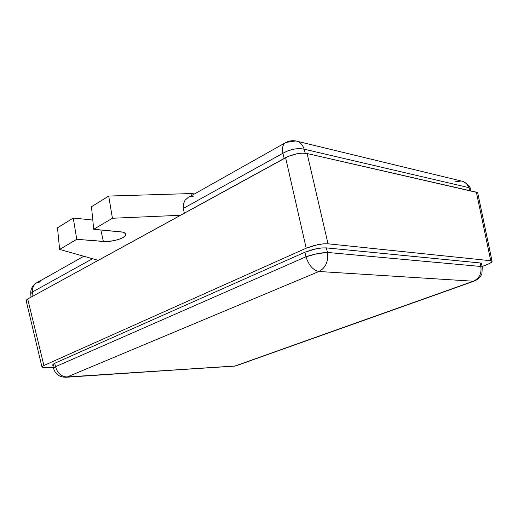 <?xml version="1.0" encoding="UTF-8"?>
<svg xmlns="http://www.w3.org/2000/svg" width="518" height="518" viewBox="0 0 518 518"><rect width="100%" height="100%" fill="white"/><g stroke="black" fill="none" stroke-linecap="round" stroke-linejoin="round"><path stroke-width="0.78" d="M92.521 258.709L32.576 291.919L32.912 296.128L32.576 291.919L92.521 258.709M83.832 256.255L37.063 282.595C33.754 284.376 32.258 287.484 32.576 291.919L30.737 293.654L32.576 291.919C32.258 287.484 33.754 284.376 37.063 282.595L40.799 281.844M98.245 260.327L59.622 249.411L76.755 239.303L105.698 241.55L113.643 240.721L118.745 239.387L122.831 237.639L125.272 235.729L125.699 233.948L123.996 232.563L122.41 232.09L93.719 229.299L112.432 218.259L180.445 215.281L112.432 218.259L108.702 196.063L112.432 218.259L93.719 229.299L91.479 206.74L93.719 229.299L120.403 231.792C123.724 232.142 125.518 232.964 125.783 234.266C126.709 237.73 112.179 242.359 103.367 241.466L100.842 229.966L103.367 241.466L76.755 239.303L73.265 218.033L57.498 227.81L59.622 249.411L57.498 227.81L73.265 218.033L76.755 239.303L59.622 249.411L98.245 260.327M282.886 153.263L183.378 208.378L184.317 213.163L183.378 208.378L282.886 153.263L284.194 158.43L282.886 153.263C281.902 147.63 282.919 144.023 285.936 142.437L295.83 140.954C299.831 141.705 302.609 144.457 304.157 149.19L305.219 153.244L304.157 149.19C297.429 147.811 290.339 149.171 282.886 153.263L287.95 150.796L293.797 149.152L299.501 148.588L304.157 149.19C302.609 144.457 299.831 141.705 295.83 140.954C292.392 140.339 289.096 140.831 285.936 142.437C282.919 144.023 281.902 147.63 282.886 153.263M469.955 190.695L468.803 187.607L304.157 149.19L468.803 187.607L469.955 190.695M183.366 204.034L183.378 208.378L183.366 204.034L185.01 200.252L183.366 204.034M188.105 197.507L185.01 200.252L188.105 197.507M462.555 181.306C467.871 184.207 470.402 186.545 470.143 188.319L468.803 187.607L470.13 188.287L471.134 190.961M455.568 181.779L461.253 180.996C464.866 181.708 467.378 183.916 468.803 187.607C467.378 183.916 464.866 181.708 461.253 180.996L297.313 141.31M190.08 196.633L193.363 196.205M192.055 195.305L191.621 193.544L108.702 196.063L91.479 206.74L108.702 196.063L191.621 193.544L192.055 195.305M194.444 193.965L191.621 193.544L194.444 193.965M92.8 220.053L73.265 218.033L92.8 220.053M492.029 261.719L491.621 260.93L490.734 260.735L328.03 243.803L323.4 243.829L314.543 245.377L306.196 248.2L43.907 365.501L42.172 366.582L42.236 367.404L42.172 366.582L43.907 365.501L306.196 248.2L285.606 157.66L27.7 298.983L43.907 365.501L27.7 298.983L25.906 300.919M42.949 367.683L53.367 367.547L44.069 367.858L42.236 367.404M482.103 266.498L487.626 264.433L491.537 262.296L489.29 263.675L482.103 266.498M326.385 247.889L480.063 262.937L481.436 263.448L480.063 262.937L326.385 247.889L327.447 252.447L480.808 266.472L480.063 262.937L480.808 266.472L327.447 252.447L326.385 247.889L321.833 247.934L326.385 247.889M53.917 365.527L53.412 365.404M52.953 365.184L52.94 364.348L54.72 363.26L304.908 252.221L313.112 249.462L321.833 247.934L316.122 248.776L304.908 252.221L54.72 363.26L55.543 366.679L305.95 256.786L304.908 252.221L305.95 256.786C313.843 254.118 321.011 252.667 327.447 252.447C328.522 261.448 325.692 267.793 318.971 271.484L67.178 376.962L234.654 366.122L473.316 281.216L318.971 271.484L473.316 281.216C479.331 278.399 481.824 273.478 480.808 266.472L482.271 267.301L480.808 266.472C481.824 273.478 479.331 278.399 473.316 281.216L235.599 365.961L67.178 376.962L318.971 271.484C325.692 267.793 328.522 261.448 327.447 252.447L317.249 253.69L305.95 256.786C308.851 265.443 313.189 270.344 318.971 271.484C313.189 270.344 308.851 265.443 305.95 256.786L55.543 366.679L54.72 363.26L52.726 364.879L53.6 368.505L55.543 366.679C57.479 373.29 61.351 376.722 67.178 376.962C61.351 376.722 57.479 373.29 55.543 366.679L53.607 368.518M477.725 192.987L476.366 192.159L490.734 260.735L492.087 261.357L477.771 193.123L477.266 192.495L307.109 153.535L328.03 243.803L490.734 260.735L476.366 192.159L307.109 153.535L302.473 153.166L296.73 153.82L288.047 156.468L27.7 298.983L26.062 300.31L41.984 367.081M26.735 301.8L27.189 301.988M53.6 368.505C55.4 374.359 59.57 377.279 66.103 377.259L235.599 365.961L474.119 281.144C480.128 278.619 481.617 274.566 481.921 273.426L482.271 267.288L481.436 263.448M285.606 157.66L306.196 248.2L317.599 244.677L323.4 243.829L328.03 243.803L307.109 153.535L302.473 153.166L296.73 153.82L290.792 155.4L285.606 157.66M492.087 261.357L491.537 262.296M36.195 283.081C32.349 285.703 30.53 289.225 30.737 293.641L31.015 297.164M285.936 142.437L188.74 197.177"/></g></svg>
